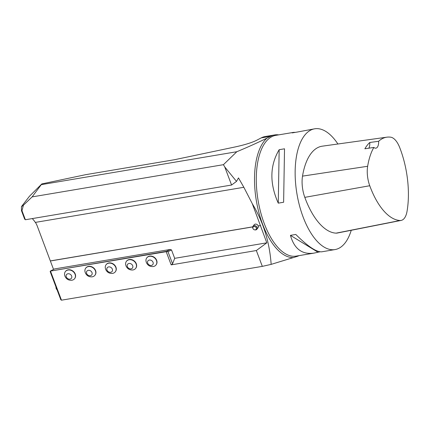 <?xml version="1.0" encoding="UTF-8"?>
<svg xmlns="http://www.w3.org/2000/svg" width="429" height="429" viewBox="0 0 429 429"><rect width="100%" height="100%" fill="white"/><g stroke="black" fill="none" stroke-linecap="round" stroke-linejoin="round"><path stroke-width="0.64" d="M156.076 264.87A5.818 4.746 -142.3 0 0 156.167 264.757A5.818 4.746 -142.3 0 0 154.467 257.443A5.818 4.746 -142.3 0 0 146.959 257.641A5.818 4.746 -142.3 0 0 146.879 257.754M115.369 271.723A5.818 4.746 -142.3 0 0 115.46 271.611A5.818 4.746 -142.3 0 0 113.76 264.296A5.818 4.746 -142.3 0 0 106.258 264.495A5.818 4.746 -142.3 0 0 106.172 264.607M74.667 278.577A5.818 4.746 -142.3 0 0 74.753 278.464A5.818 4.746 -142.3 0 0 73.059 271.155A5.818 4.746 -142.3 0 0 65.551 271.348A5.818 4.746 -142.3 0 0 65.465 271.46M50.509 271.16L61.476 300.187L60.827 299.774L50.155 271.541L50.391 271.09L166.195 251.684L166.457 251.346L50.391 271.09M299.045 255.63A61.846 28.555 -99.6 0 1 297.179 256.408L271.155 264.377L262.323 266.366L61.476 300.187M262.323 266.366L256.338 250.536L171.182 264.875L166.195 251.684M95.018 275.15A5.818 4.746 -142.3 0 0 95.109 275.037A5.818 4.746 -142.3 0 0 93.409 267.728A5.818 4.746 -142.3 0 0 85.902 267.921A5.818 4.746 -142.3 0 0 85.821 268.034M135.725 268.297A5.818 4.746 -142.3 0 0 135.811 268.184A5.818 4.746 -142.3 0 0 134.116 260.87A5.818 4.746 -142.3 0 0 126.609 261.068A5.818 4.746 -142.3 0 0 126.523 261.181M256.338 250.536L266.806 242.825L174.683 258.333L171.509 249.93L170.195 249.469L54.51 268.945L50.767 270.828M266.806 242.825L252.29 203.7L243.811 187.221L238.486 177.912L236.508 181.397L224.764 166.978L223.423 164.682L236.819 151.727C248.166 146.981 258.258 142.428 267.09 138.074L270.56 136.325A61.846 28.555 -99.6 0 1 274.657 134.931A61.846 28.555 -99.6 0 1 278.711 134.867M252.96 228.512A1.92 1.566 -142.3 0 0 254.724 229.869A1.92 1.566 -142.3 0 0 256.397 228.244A1.92 1.566 -142.3 0 0 254.161 226.48A1.92 1.566 -142.3 0 0 252.944 228.464A1.92 1.566 -142.3 0 0 252.96 228.512L252.826 228.18A2.451 2 37.7 0 1 252.804 228.121A2.451 2 37.7 0 1 253.008 226.265A2.451 2 37.7 0 1 256.172 226.18A2.451 2 37.7 0 1 256.885 229.258L257.968 227.858A2.451 2 -142.3 0 0 258.172 226.003L260.317 225.638M35.414 222.388A19.595 15.986 37.7 0 1 37.285 226.131L50.365 260.993L252.702 226.92M50.365 260.993L53.55 269.428M174.683 258.333L172.576 263.846L171.182 264.875M50.429 260.907L252.719 226.844M351.244 230.282A61.234 28.271 -99.6 0 1 334.995 249.576A61.234 28.271 -99.6 0 1 296.948 193.892A61.234 28.271 -99.6 0 1 314.661 128.813A61.234 28.271 -99.6 0 1 337.907 143.999M320.013 251.802L313.905 253.131C302.037 254.735 294.214 248.809 290.438 235.355L295.796 234.454C307.92 246.503 316.597 252.284 321.814 251.796L334.995 249.576M314.661 128.813L297.506 132.003L292.149 132.904L293.57 132.368L295.372 132.363M279.161 149.705L284.518 148.804L283.623 202.247L278.271 203.148C269.471 183.392 269.771 165.573 279.161 149.705L278.271 203.148M271.155 264.377C269.589 242.122 263.299 221.895 252.29 203.7M32.266 218.586A19.595 15.986 37.7 0 1 35.307 222.404L243.715 187.312M24.635 219.08L21.488 210.741A95.522 44.107 -99.6 0 1 21.45 206.617L29.467 196.246L41.838 183.912L32.127 196.895L23.386 205.255L21.976 210.725L25.386 219.745L24.635 219.08M21.976 210.725L21.488 210.741M21.45 206.617L23.386 205.255M274.657 134.931L265.288 136.508A61.846 28.555 80.4 0 0 261.191 137.902L256.483 140.374C251.753 142.669 244.75 144.836 235.462 146.879L174.523 159.717L85.612 174.689L41.838 183.912M236.508 181.397L231.585 185.028L224.764 166.978M223.423 164.682L32.127 196.895M231.585 185.028L25.386 219.745M258.172 226.003L260.542 225.531M236.819 151.727L41.64 184.593M258.237 225.917A2.451 2 -142.3 0 0 256.322 224.195A2.451 2 -142.3 0 0 254.156 224.78L253.008 226.265M369.782 142.482L378.63 141.286A63.058 29.118 -99.6 0 1 386.856 137.178A63.058 29.118 -99.6 0 1 390.669 137.178A20.195 9.325 -99.6 0 1 399.678 147.485A63.058 29.118 -99.6 0 1 407.035 211.347A20.195 9.325 -99.6 0 1 401.158 220.415A20.195 9.325 -99.6 0 1 400.123 220.495A63.058 29.118 -99.6 0 1 369.744 185.73A20.195 9.325 -99.6 0 1 367.648 166.275A63.058 29.118 -99.6 0 1 373.847 147.426L364.87 148.788A63.315 29.236 80.4 0 1 369.782 142.482A8.575 3.958 -99.6 0 1 368.843 148.182M401.158 220.415L337.205 233.06A22.045 10.178 -99.6 0 1 336.079 233.145A64.908 29.971 -99.6 0 1 304.805 197.356A22.045 10.178 -99.6 0 1 302.52 176.126A64.908 29.971 -99.6 0 1 322.292 146.176L386.856 137.178M378.63 141.286A8.575 3.958 -99.6 0 1 375.917 148.166A8.575 3.958 -99.6 0 1 373.847 147.426M290.438 235.355L317.878 252.161M284.518 148.804L283.623 202.247M256.885 229.258A2.451 2 37.7 0 1 255.073 229.917L254.724 229.869M56.494 289.162A2.815 1.003 -84.8 0 1 56.403 289.055A2.815 1.003 -84.8 0 1 55.99 286.98M56.129 287.35A3.062 1.089 95.2 0 0 56.58 289.302A3.062 1.089 95.2 0 0 56.687 289.425A3.062 1.089 95.2 0 0 56.971 289.57M166.457 251.346L170.195 249.469M171.509 249.93L167.986 251.7L172.576 263.846M166.479 251.544L167.986 251.7M66.286 276.898A3.062 2.499 -142.3 0 0 71.182 278.55A3.062 2.499 -142.3 0 0 69.423 273.895A3.062 2.499 -142.3 0 0 66.286 276.898M71.584 280.276A5.818 4.746 -142.3 0 0 74.582 278.689A5.818 4.746 -142.3 0 0 72.882 271.375A5.818 4.746 -142.3 0 0 65.38 271.573A5.818 4.746 -142.3 0 0 64.597 274.871L64.935 276.158C66.227 279.032 68.447 280.405 71.584 280.276M86.637 273.471A3.062 2.499 -142.3 0 0 91.533 275.123A3.062 2.499 -142.3 0 0 89.774 270.468A3.062 2.499 -142.3 0 0 86.637 273.471M91.935 276.85A5.818 4.746 -142.3 0 0 94.932 275.262A5.818 4.746 -142.3 0 0 93.238 267.948A5.818 4.746 -142.3 0 0 85.73 268.146A5.818 4.746 -142.3 0 0 84.947 271.444L85.285 272.731C86.583 275.606 88.798 276.978 91.935 276.85M106.987 270.045A3.062 2.499 -142.3 0 0 111.883 271.691A3.062 2.499 -142.3 0 0 110.13 267.042A3.062 2.499 -142.3 0 0 106.987 270.045M112.285 273.423A5.818 4.746 -142.3 0 0 115.288 271.836A5.818 4.746 -142.3 0 0 113.588 264.521A5.818 4.746 -142.3 0 0 106.081 264.72A5.818 4.746 -142.3 0 0 105.303 268.018L105.641 269.305C106.934 272.179 109.148 273.552 112.285 273.423M127.343 266.618A3.062 2.499 -142.3 0 0 132.239 268.264A3.062 2.499 -142.3 0 0 130.48 263.615A3.062 2.499 -142.3 0 0 127.343 266.618M132.641 269.997A5.818 4.746 -142.3 0 0 135.639 268.409A5.818 4.746 -142.3 0 0 133.939 261.095A5.818 4.746 -142.3 0 0 126.437 261.293A5.818 4.746 -142.3 0 0 125.654 264.591L125.992 265.878C127.284 268.752 129.504 270.12 132.641 269.997M147.694 263.192A3.062 2.499 -142.3 0 0 152.59 264.838A3.062 2.499 -142.3 0 0 150.831 260.188A3.062 2.499 -142.3 0 0 147.694 263.192M152.992 266.57A5.818 4.746 -142.3 0 0 155.99 264.983A5.818 4.746 -142.3 0 0 154.295 257.668A5.818 4.746 -142.3 0 0 146.788 257.867A5.818 4.746 -142.3 0 0 146.005 261.164L146.343 262.451C147.64 265.326 149.855 266.693 152.992 266.57M293.57 132.368L275.799 135.36A61.234 28.271 80.4 0 0 258.086 200.434A61.234 28.271 80.4 0 0 296.133 256.124L313.905 253.131M293.581 257.572A62.323 28.775 -99.6 0 1 257.668 207.497A62.323 28.775 -99.6 0 1 267.09 138.074M261.191 137.902L270.56 136.325M400.123 220.495L336.079 233.145M369.744 185.73L304.805 197.356M367.648 166.275L302.52 176.126"/></g></svg>
